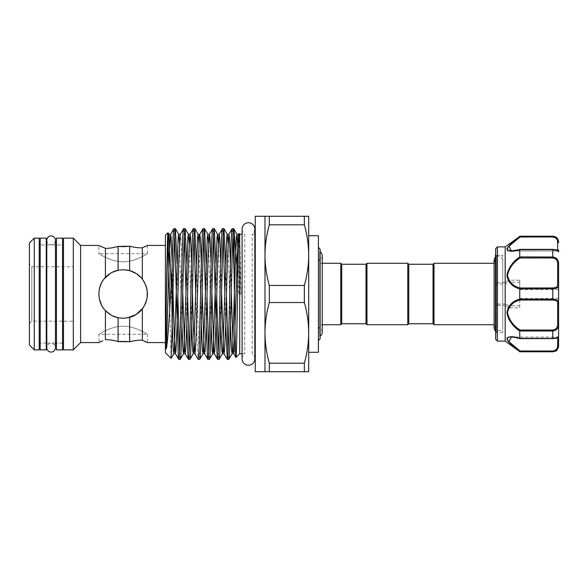 <?xml version="1.0" encoding="UTF-8"?>
<svg xmlns="http://www.w3.org/2000/svg" width="588" height="588" viewBox="0 0 588 588"><rect width="100%" height="100%" fill="white"/><g stroke="black" fill="none" stroke-linecap="round" stroke-linejoin="round"><path stroke-width="0.44" stroke-dasharray="2.94 2.21" d="M46.79 240.257A4.322 4.322 0 0 0 51.112 244.579A4.322 4.322 0 0 0 55.434 240.257L55.434 347.743A4.322 4.322 0 0 0 51.112 343.421A4.322 4.322 0 0 0 46.79 347.743L46.79 240.257M46.254 343.061L40.182 343.061L40.182 244.939L40.182 343.061L46.254 343.061L46.254 244.939L40.182 244.939L46.254 244.939L46.254 343.061M46.254 349.86L46.254 238.14M40.182 349.86L40.182 238.14M62.526 343.061L56.455 343.061L56.455 244.939L56.455 343.061L62.526 343.061L62.526 244.939L56.455 244.939L62.526 244.939L62.526 343.061M62.526 349.86L62.526 238.14M56.455 349.86L56.455 238.14M508.172 250.87L520.057 249.43L511.259 250.936L507.473 249.121M519.814 249.437L552.771 249.43C556.035 249.768 557.652 250.223 557.63 250.804C557.652 250.223 556.035 249.768 552.771 249.43L519.814 249.437M520.057 237.001L552.771 237.001C556.035 237.596 557.652 239.301 557.63 242.109A0.97 0.61 180 0 1 558.6 242.719L558.6 242.028M552.771 236.2L519.814 236.508M495.456 249.231L495.456 338.769M505.173 246.886L505.188 282.549L497.397 282.291L495.456 283.967M495.456 330.574L495.456 254.413L496.426 255.383L496.426 332.617L496.426 255.383L502.74 255.383L502.74 332.617L502.74 255.383M557.63 337.549L558.6 336.226L558.6 263.703L555.226 257.551M519.741 298.035L519.741 289.627L519.741 298.035M497.397 282.291L497.397 246.886M506.9 249.297L507.4 250.414M519.741 249.657L519.741 256.919C512.714 262.138 503.453 272.251 508.26 280.579L505.173 282.38M519.741 236.2L507.246 248.026M505.173 305.62L508.26 307.421A0.97 0.514 29.9 0 0 508.833 307.774L519.741 307.774L519.741 300.034L552.771 300.034C556.035 300.152 557.652 301.21 557.63 303.195L557.63 324.194C557.652 327.575 556.035 329.523 552.771 330.037L520.057 330.037C513.331 325.208 504.056 315.705 508.833 307.774L509.039 305.745L505.643 304.084L505.188 305.451L505.173 341.113M497.397 341.113L497.426 305.451L505.188 305.451M502.74 328.376L502.74 259.624L502.74 328.376L502.74 259.624L502.74 328.376L502.358 329.978L495.456 331.345M495.846 265.614L495.846 324.723L495.846 265.614M433.04 264.247L433.04 323.753M434.01 263.277L434.01 324.723M366.008 323.753L366.008 264.247M366.978 324.723L366.978 263.277M407.778 324.723L407.778 263.277M408.756 323.753L408.756 264.247M341.724 264.247L341.724 323.753M340.753 263.277L340.753 324.723M320.107 249.069L320.107 338.931M318.409 294L318.409 340.628L318.409 294M320.107 336.255L319.71 336.255L319.71 251.745L319.71 336.255A4.322 4.322 0 0 0 320.107 336.057M322.246 332.323A4.322 4.322 0 0 0 318.409 328.031L318.409 259.969L318.409 328.031M320.107 251.745L319.71 251.745A4.322 4.322 0 0 1 320.107 251.943M322.246 255.677A4.322 4.322 0 0 1 318.409 259.969M254.825 234.252L252.201 234.252A6.365 6.365 0 0 0 254.825 229.107L254.825 358.893A6.365 6.365 0 0 0 252.201 353.748L252.201 234.252L252.201 353.748L254.825 353.748M255.266 353.748L255.266 234.252L255.266 353.748M255.266 371.719L255.266 216.281M308.693 332.859C308.619 343.091 307.171 353.204 304.349 363.193L269.326 363.193C266.496 353.182 265.048 343.069 264.982 332.859C265.048 322.628 266.496 312.515 269.326 302.526L304.349 302.526C307.179 312.537 308.626 322.643 308.693 332.859L308.693 371.719L264.982 371.719L264.982 216.281L308.693 216.281L308.693 332.859L308.693 255.141C308.619 265.372 307.171 275.485 304.349 285.474L269.326 285.474C266.496 275.463 265.048 265.357 264.982 255.141C265.048 244.909 266.496 234.796 269.326 224.807L304.349 224.807C307.179 234.818 308.626 244.931 308.693 255.141M308.693 352.286L308.693 235.714M318.409 352.286L318.409 235.714M242.102 353.748L244.726 353.748A6.365 6.365 0 0 0 242.102 358.893L242.102 229.107A6.365 6.365 0 0 0 244.726 234.252L244.726 353.748L244.726 234.252L242.102 234.252M147.434 245.424L147.434 253.685C147.434 253.34 136.489 261.682 123.149 261.822C109.824 261.689 98.835 253.34 98.858 253.685L147.434 253.685C147.456 253.332 136.482 261.682 123.135 261.822C109.809 261.682 98.858 253.34 98.858 253.685L98.858 245.424M29.4 242.998L29.4 345.002M34.258 349.86L34.258 238.14M29.4 323.628L31.825 321.202L73.309 321.202L73.309 266.798L31.825 266.798L31.825 321.202L31.825 266.798L29.4 264.372L29.4 323.628L29.4 264.372M80.593 342.576L80.593 245.424M73.309 349.86L73.309 238.14M63.497 349.86L63.497 238.14M39.212 343.061L39.212 244.939L39.212 343.061M46.79 244.939L55.434 244.939M63.497 343.061L63.497 244.939L63.497 343.061M46.79 343.061L55.434 343.061M39.212 349.86L39.212 238.14M239.72 353.748L239.72 294L238.779 294L237.78 277.271M173.886 228.666L174.636 236.244M180.237 359.334L179.487 351.756M177.855 295.918L177.054 263.431M183.596 228.666L184.345 236.244M185.984 292.082L186.786 324.569M189.953 359.334L189.204 351.756M187.572 295.918L186.771 263.431M193.312 228.666L194.062 236.244M195.701 292.082L196.715 332.404L198.105 359.275M199.67 359.334L198.215 332.404L196.488 263.431M203.029 228.666L203.779 236.244M205.41 292.082L206.212 324.569M209.379 359.334L208.637 351.756M206.998 295.918L206.197 263.431M212.746 228.666L213.488 236.244M219.096 359.334L218.346 351.756M216.715 295.918L215.914 263.431M222.455 228.666L223.205 236.244M224.844 292.082L225.645 324.569M228.813 359.334L228.063 351.756M226.424 295.918L225.63 263.431M232.172 228.666L232.921 236.244M165.404 352.675L165.404 235.325M171.086 358.357L169.778 308.693M147.14 245.571L146.111 246.071M144.508 246.82L142.333 247.769L142.333 279.109L146.096 286.055M165.404 342.576L165.404 245.424L165.404 342.576M129.654 341.768L129.654 317.395C134.726 315.969 138.952 313.132 142.333 308.891L142.333 340.231L147.434 342.576L147.434 334.315C147.434 334.66 136.489 326.318 123.157 326.178C109.809 326.318 98.835 334.668 98.858 334.315C98.858 334.66 109.802 326.318 123.142 326.178C136.467 326.311 147.456 334.66 147.434 334.315L98.858 334.315L99.196 342.407M146.632 287.833L147.147 297.69L143.759 306.84M105.414 339.651L105.414 310.596C96.785 302.07 96.748 285.988 105.414 277.404L105.414 248.349L102.657 247.21M100.592 246.269L99.262 245.63M100.592 341.731L102.643 340.797M127.001 270.024L123.149 269.716L129.654 270.605C134.733 272.038 138.959 274.875 142.333 279.109M129.654 317.395L123.149 318.284C108.383 316.903 100.283 308.818 98.858 294.037C100.269 279.197 108.361 271.09 123.149 269.716C137.908 271.097 146 279.175 147.434 293.956C146.015 308.81 137.923 316.925 123.149 318.284L127.449 317.902M142.862 308.178L145.148 304.283M146.28 301.394L147.176 297.535M147.434 294.037L147.022 289.539M145.78 285.195L144.655 282.718M142.891 279.859L141.664 278.286M129.801 270.642L129.654 246.232M239.72 294L241.087 294L239.72 234.252M121.76 341.341L123.899 341.327M105.414 277.404C108.993 273.677 113.219 271.288 118.092 270.245L123.149 269.716L118.46 270.171M112.065 272.391L110.64 273.177M104.142 278.881L101.437 283.115M99.681 287.73L98.858 293.86M98.975 296.396L99.328 298.733M101.467 304.951L105.517 310.707M110.61 314.8L112.168 315.668M118.254 317.792L123.149 318.284L118.092 317.755C113.227 316.712 109.001 314.33 105.414 310.596M73.309 266.798L73.309 321.202M118.092 270.245L118.092 246.416M118.092 341.584L118.092 317.755M239.051 233.583L239.72 247.71M241.087 294L238.779 294M304.349 224.807L304.349 216.281M304.349 371.719L304.349 363.193M304.349 302.526L304.349 285.474M269.326 224.807L269.326 216.281M269.326 371.719L269.326 363.193M269.326 302.526L269.326 285.474M320.107 294L320.107 260.484L320.107 294M519.748 249.591L552.771 249.591C556.638 250.01 558.578 250.738 558.6 251.774L558.6 250.025M558.6 345.972L558.6 345.281A0.97 0.61 0 0 1 557.63 345.891C557.652 348.699 556.035 350.397 552.771 350.999L520.057 350.999L509.024 341.775L511.273 337.064L520.057 338.57L511.273 337.064C510.766 336.924 515.742 337.262 519.902 338.629M507.187 315.028L508.377 318.365M510.428 321.754L519.741 331.081L519.741 338.343L514.316 337.064M508.223 337.108L507.253 337.725M515.566 348.302L519.741 351.8M552.771 257.963C556.035 258.47 557.652 260.418 557.63 263.806L557.63 284.805C557.652 286.79 556.035 287.841 552.771 287.966L519.741 287.966L519.741 280.226L508.833 280.226C504.056 272.295 513.331 262.792 520.057 257.963L552.771 257.963L552.771 257L519.741 256.919M495.743 339.46L495.743 304.187L497.397 305.709M519.741 351.573L552.771 351.8M519.741 331.081L552.771 331C556.638 330.441 558.578 328.207 558.6 324.297L557.63 324.194M552.771 330.037L552.771 338.637C557.233 338.298 557.946 337.74 558.6 336.226A0.97 0.963 -0 0 1 557.63 337.196C557.652 337.777 556.035 338.232 552.771 338.57C556.035 338.232 557.652 337.777 557.63 337.196A0.97 0.963 180 0 0 558.6 336.226C558.578 337.262 556.638 337.99 552.771 338.409L519.741 338.343M519.741 287.966L519.741 288.759L552.771 288.759C556.638 288.664 558.578 287.598 558.6 285.562A0.97 0.757 0 0 0 557.63 284.805M557.63 303.195A0.97 0.757 180 0 0 558.6 302.438C558.578 300.402 556.638 299.336 552.771 299.241L519.741 299.241L519.741 300.034M519.741 288.759L519.741 299.241M558.6 242.719L555.197 236.986M554.91 351.139L558.6 345.281M557.63 242.109L557.63 250.936L511.273 250.936L520.057 249.43M507.944 247.695L508.796 246.49M515.933 240.117L519.66 237.295M519.741 307.774L519.741 280.226M505.188 282.549L505.643 283.916L509.039 282.255L508.833 280.226A0.97 0.514 150.1 0 0 508.26 280.579M495.456 284.688A0.97 0.581 180 0 0 496.426 285.268L497.999 283.916L505.643 283.916M505.643 304.084L497.999 304.084L496.426 302.732L496.426 285.268L495.743 283.813L495.743 248.54M508.877 280.586L508.304 280.704L509.039 282.255L519.741 282.255M497.426 282.549L497.999 283.916M519.741 305.745L509.039 305.745L508.304 307.296L508.877 307.414M497.999 304.084L497.426 305.451M495.456 304.033L496.426 302.732A0.97 0.581 180 0 0 495.456 303.312M558.6 251.774A0.97 0.963 0 0 0 557.63 250.804A0.97 0.963 -0 0 1 558.6 251.774C558.357 250.363 556.41 249.562 552.771 249.363L519.932 249.363M558.6 263.703L557.63 263.806M519.748 257L520.057 257.963M520.057 330.037L519.748 331M520.057 350.999L519.748 351.565M520.057 338.57L552.771 338.57L519.748 338.409M552.771 236.435L552.771 237.001M519.902 249.371C512.538 251.311 514.662 250.517 512.111 250.914L557.63 250.936L557.63 250.451M241.051 294L238.831 234.862M231.282 292.082L230.496 263.431M221.573 292.082L220.787 263.431M211.856 292.082L211.07 263.431M202.14 292.082L201.353 263.431M192.423 292.082L191.644 263.431M182.714 292.082L181.788 258.926L180.817 237.251L180.259 234.391M172.997 292.082L172.21 263.431M239.367 294L238.214 253.516M230.481 324.569L228.063 242.984M220.772 324.569L218.346 242.984M211.055 324.569L208.637 242.984M201.339 324.569L198.92 242.984M191.629 324.569L189.204 242.984M181.912 324.569L179.487 242.984M172.196 324.569L171.13 285.062M552.771 287.966L552.771 300.034M552.771 249.437L552.771 257M558.6 336.093L557.63 337.064L511.384 337.064L557.63 337.064L557.63 345.891M552.771 350.999L552.771 351.565M519.932 338.637L552.771 338.57M519.741 289.627L558.6 289.627M502.74 259.624L500.05 255.802L495.456 256.655M494.096 263.277L495.846 263.277L495.456 262.954M320.107 263.277L322.246 263.277L322.246 324.723L320.107 324.723M320.107 327.516L318.409 327.516M494.096 328.192L495.846 324.723L494.096 324.723M320.107 260.484L318.409 260.484M494.096 262.41L494.096 325.59M519.741 298.373L558.6 298.373M502.74 332.617L496.426 332.617L495.456 333.587"/><path stroke-width="0.88" d="M51.112 235.928A4.322 4.322 0 0 0 46.79 240.257L46.79 347.743A4.322 4.322 0 0 0 51.112 352.072A4.322 4.322 0 0 0 55.434 347.743L55.434 240.257A4.322 4.322 0 0 0 51.112 235.928M46.254 238.14L46.254 349.86L40.182 349.86L40.182 238.14L46.254 238.14M62.526 238.14L62.526 349.86L56.455 349.86L56.455 238.14L62.526 238.14M558.6 250.025L558.6 251.774C558.578 250.738 556.638 250.01 552.771 249.591L519.741 249.657C512.78 251.907 508.502 251.789 506.9 249.312C508.495 245.586 512.78 241.293 519.741 236.427L505.173 246.886L497.397 246.886L497.397 341.113L505.173 341.113L505.173 246.886M495.743 339.46L495.743 248.54L495.743 339.46L497.397 341.113M495.456 254.413L495.456 330.574M507.4 250.414L508.172 250.87M505.173 341.113L519.741 351.573C512.773 346.692 508.488 342.407 506.9 338.703C508.51 336.211 512.787 336.093 519.741 338.343L519.741 331.081C512.78 326.443 508.502 320.262 506.9 312.544C508.495 305.282 512.78 300.813 519.741 299.13L519.741 288.87C512.78 287.172 508.502 282.725 506.9 275.515C508.495 267.746 512.78 261.55 519.741 256.919L519.741 249.657M507.246 248.026L506.9 249.297M433.04 323.753L433.04 264.247L434.01 263.277L434.01 324.723L433.04 323.753L408.756 323.753L407.778 324.723L407.778 263.277L366.978 263.277L366.978 324.723L407.778 324.723M366.978 263.277L366.008 264.247L366.008 323.753L341.724 323.753L341.724 264.247L340.753 263.277L322.246 263.277L322.246 255.677A4.322 4.322 0 0 0 320.107 251.943M407.778 263.277L408.756 264.247L408.756 323.753M341.724 323.753L340.753 324.723L340.753 263.277M320.107 336.057A4.322 4.322 0 0 0 322.246 332.323L322.246 255.677M318.409 340.628L320.107 338.931L320.107 249.069L318.409 247.372M254.825 234.252L255.266 234.252M254.825 353.748L255.266 353.748M308.693 332.859C308.619 322.628 307.171 312.515 304.349 302.526L269.326 302.526C266.496 312.537 265.048 322.643 264.982 332.859C265.048 343.091 266.496 353.204 269.326 363.193L304.349 363.193C307.179 353.182 308.626 343.069 308.693 332.859L308.693 371.719L255.266 371.719L255.266 216.281L308.693 216.281L308.693 352.286L318.409 352.286L318.409 235.714L308.693 235.714L308.693 255.141C308.619 244.909 307.171 234.796 304.349 224.807L269.326 224.807C266.496 234.818 265.048 244.931 264.982 255.141C265.048 265.372 266.496 275.485 269.326 285.474L304.349 285.474C307.179 275.463 308.626 265.357 308.693 255.141M254.825 229.107L254.825 229.107A6.365 6.365 0 0 0 248.467 222.742A6.365 6.365 0 0 0 242.102 229.107L242.102 358.893A6.365 6.365 0 0 0 248.467 365.258A6.365 6.365 0 0 0 254.825 358.893L254.825 229.107M29.4 242.998L34.258 238.14L39.212 238.14L39.212 349.86L34.258 349.86L29.4 345.002L29.4 242.998M73.309 238.14L80.593 245.424L80.593 342.576L73.309 349.86L63.497 349.86L63.497 238.14L73.309 238.14L73.309 349.86M39.212 244.939L40.182 244.939M46.254 244.939L46.79 244.939M55.434 244.939L56.455 244.939M62.526 244.939L63.497 244.939M39.212 343.061L40.182 343.061M46.254 343.061L46.79 343.061M55.434 343.061L56.455 343.061M62.526 343.061L63.497 343.061M239.72 353.748L235.972 357.497C236.971 360.797 237.993 229.21 239.051 233.583L239.72 234.252L239.72 353.748L242.102 353.748M232.921 236.244L234.134 274.618C234.737 314.301 235.347 359.628 235.972 357.497L233.693 353.608L233.274 350.749L231.282 292.082M234.134 274.618L234.134 231.599L233.671 228.666C232.047 224.623 230.43 363.377 228.813 359.334L227.313 359.334C228.93 363.377 230.555 224.623 232.172 228.666L233.737 228.725L237.008 234.391L236.45 237.251L235.479 258.926L232.561 350.749L232.15 353.608L231.591 350.749L230.481 324.569M237.78 277.271L234.134 231.599M238.831 234.862L239.051 233.583M174.636 236.244L178.252 356.13L178.678 359.275L180.237 359.334C181.861 363.377 183.478 224.623 185.095 228.666L183.596 228.666C181.979 224.623 180.362 363.377 178.745 359.334M172.056 269.223C172.666 243.513 173.276 229.996 173.886 228.666L175.378 228.666C174.276 226.306 173.173 289.12 172.056 329.655L171.086 358.357L165.404 352.675L165.404 235.325L168.006 232.723C167.477 232.289 166.941 264.343 166.397 298.175L165.912 341.422C166.014 344.127 165.706 349.044 166.397 348.581C168.403 337.74 170.241 299.777 172.056 269.223L172.056 329.655M179.487 351.756L177.855 295.918M177.054 263.431L175.378 228.666M184.345 236.244L185.984 292.082M186.786 324.569L187.969 356.13L188.388 359.275L189.953 359.334C191.57 363.377 193.195 224.623 194.812 228.666L193.312 228.666C191.695 224.623 190.078 363.377 188.454 359.334M189.204 351.756L187.572 295.918M186.771 263.431L185.095 228.666M194.062 236.244L195.701 292.082M201.353 263.431L200.243 237.251L199.692 234.391L199.273 237.251L196.363 329.074L195.392 350.749L194.834 353.608L198.105 359.275L199.67 359.334C201.287 363.377 202.904 224.623 204.528 228.666L203.029 228.666C201.412 224.623 199.788 363.377 198.171 359.334M196.488 263.431L194.812 228.666M203.779 236.244L205.41 292.082M206.212 324.569L207.402 356.13L207.821 359.275L209.379 359.334C211.004 363.377 212.621 224.623 214.238 228.666L212.746 228.666C211.121 224.623 209.504 363.377 207.887 359.334M208.637 351.756L206.998 295.918M206.197 263.431L204.528 228.666M213.488 236.244L217.112 356.13L217.538 359.275L219.096 359.334C220.721 363.377 222.338 224.623 223.954 228.666L222.455 228.666C220.838 224.623 219.221 363.377 217.597 359.334M218.346 351.756L216.715 295.918M215.914 263.431L214.238 228.666M223.205 236.244L224.844 292.082M225.645 324.569L227.313 359.334M228.063 351.756L226.424 295.918M225.63 263.431L223.954 228.666M178.678 359.275L175.4 353.608L175.959 350.749L176.929 329.074L178.877 258.926L180.259 234.391L183.596 228.666M189.204 242.984L188.432 234.391L187.881 237.251L183.993 350.749L183.581 353.608L180.237 359.334M191.644 263.431L190.534 237.251L189.975 234.391L193.312 228.666M198.92 242.984L198.149 234.391L197.59 237.251L193.709 350.749L193.29 353.608L189.953 359.334M194.878 228.725L198.149 234.391L199.692 234.391L203.029 228.666M208.637 242.984L207.865 234.391L207.307 237.251L203.419 350.749L203.007 353.608L199.67 359.334M211.07 263.431L209.96 237.251L209.401 234.391L212.746 228.666M218.346 242.984L217.582 234.391L217.023 237.251L213.135 350.749L212.724 353.608L209.379 359.334M220.787 263.431L219.677 237.251L219.118 234.391L222.455 228.666M228.063 242.984L227.291 234.391L226.733 237.251L222.852 350.749L222.433 353.608L219.096 359.334M230.496 263.431L229.394 237.251L228.835 234.391L232.172 228.666M238.214 253.516L237.008 234.391L238.544 234.391L237.162 258.926L234.244 350.749L233.693 353.608L232.15 353.608L228.813 359.334M169.778 308.693L168.006 232.723M80.593 245.424L98.858 245.424L105.414 248.349C108.993 248.437 113.219 247.791 118.092 246.416L129.654 246.232C134.733 247.482 138.959 247.989 142.333 247.769L147.14 245.571M146.111 246.071L144.508 246.82M147.434 245.424L165.404 245.424M143.759 306.84L142.333 308.891L142.333 340.231C138.952 340.011 134.726 340.518 129.654 341.768C134.733 340.518 138.959 340.011 142.333 340.231L147.434 342.576L165.404 342.576M146.096 286.055L146.632 287.833M102.657 247.21L100.592 246.269M99.262 245.63L98.858 245.424M99.196 342.407L100.592 341.731M102.643 340.797L98.858 342.576L80.593 342.576M142.333 279.109L142.333 247.769C138.952 247.989 134.726 247.482 129.654 246.232L129.654 270.605L123.149 269.716L118.092 270.245C113.227 271.288 109.001 273.67 105.414 277.404C96.777 285.952 96.755 301.997 105.414 310.596C108.993 314.323 113.219 316.712 118.092 317.755L123.149 318.284L129.654 317.395C134.733 315.962 138.959 313.125 142.333 308.891C149.073 298.976 149.073 289.053 142.333 279.109C138.952 274.868 134.726 272.031 129.654 270.605L127.001 270.024M127.449 317.902L136.196 314.484L142.862 308.178M145.148 304.283L146.28 301.394M147.176 297.535L147.434 294.037M147.022 289.539L145.78 285.195M144.655 282.718L142.891 279.859M141.664 278.286L136.666 273.824M136.401 273.655L129.801 270.642M123.899 341.327L129.654 341.768L118.092 341.584C113.227 340.209 109.001 339.563 105.414 339.651C108.993 339.563 113.219 340.209 118.092 341.584L121.76 341.341M239.72 234.252L242.102 234.252M118.46 270.171L112.065 272.391M110.64 273.177L104.142 278.881M101.437 283.115L99.681 287.73M98.858 293.86L98.975 296.396M99.328 298.733L101.467 304.951M105.517 310.707L110.61 314.8M112.168 315.668L118.254 317.792M123.884 246.673L118.092 246.416C113.227 247.791 109.001 248.437 105.414 248.349L105.414 277.404M129.654 246.232L123.95 246.673M105.414 310.596L105.414 339.651M118.092 246.416L118.092 270.245M118.092 317.755L118.092 341.584M129.654 317.395L129.654 341.768M179.487 242.984L178.723 234.391L178.164 237.251L174.276 350.749L173.864 353.608L171.086 358.357M172.21 263.431L171.101 237.251L170.542 234.391L173.886 228.666M34.258 238.14L34.258 349.86M304.349 216.281L304.349 224.807M304.349 285.474L304.349 302.526M304.349 363.193L304.349 371.719M269.326 216.281L269.326 224.807M269.326 285.474L269.326 302.526M269.326 363.193L269.326 371.719M264.982 216.281L264.982 371.719M555.197 236.986L552.771 236.2C556.314 236.545 558.255 238.485 558.6 242.028L558.6 242.719A0.97 0.61 180 0 0 557.63 242.109C557.652 239.301 556.035 237.603 552.771 237.001L520.057 237.001L509.024 246.225L511.384 250.936M555.226 257.551L552.771 257C556.638 257.559 558.578 259.793 558.6 263.703L558.6 336.226C558.357 337.637 556.41 338.438 552.771 338.637L552.771 338.409C556.638 337.99 558.578 337.262 558.6 336.226L558.6 345.972C557.615 349.434 556.608 351.139 555.579 351.08L552.771 351.8L554.91 351.139M519.902 338.629C512.538 336.689 514.662 337.483 512.111 337.086L511.259 337.064L509.039 341.797L520.057 350.999L519.748 351.565L552.771 351.565C556.638 350.882 558.578 348.787 558.6 345.281L558.6 336.093M508.26 307.421L507.187 315.028M508.377 318.365L510.428 321.754M514.316 337.064L508.223 337.108M507.253 337.725L508.216 341.466L511.354 344.722M511.391 344.759L515.566 348.302M553.426 299.255L552.771 299.241C556.638 299.336 558.578 300.402 558.6 302.438A0.97 0.757 180 0 1 557.63 303.195C557.652 301.21 556.035 300.159 552.771 300.034L520.057 300.034C513.302 301.563 509.112 305.76 507.473 312.625C509.127 319.945 513.324 325.752 520.057 330.037L519.741 331.081M519.741 236.427L552.771 236.435C556.638 237.126 558.578 239.22 558.6 242.719M519.741 256.919L552.771 257L552.771 249.43M558.6 263.703L557.63 263.806C557.652 260.425 556.035 258.477 552.771 257.963L520.057 257.963C513.302 262.248 509.112 268.077 507.473 275.449C509.127 282.255 513.324 286.422 520.057 287.966L552.771 287.966C556.035 287.848 557.652 286.79 557.63 284.805A0.97 0.757 180 0 1 558.6 285.562C558.578 287.598 556.638 288.664 552.771 288.759L519.741 288.87M519.741 299.13L552.771 299.241L552.771 287.966M520.057 330.037L552.771 330.037C556.035 329.53 557.652 327.582 557.63 324.194L558.6 324.297C558.578 328.214 556.638 330.449 552.771 331L519.748 331M519.741 338.343L552.771 338.409L552.771 330.037M520.057 350.999L552.771 350.999C556.035 350.404 557.652 348.699 557.63 345.891L557.63 337.549M507.473 249.055L507.944 247.695M508.796 246.49L515.933 240.117M519.66 237.295L519.748 236.435M520.057 300.034L519.748 299.241M520.057 257.963L519.748 257M520.057 287.966L519.748 288.759M519.814 236.508L520.057 237.001M558.6 345.281A0.97 0.61 180 0 1 557.63 345.891M224.021 228.725L227.291 234.391L228.835 234.391L227.446 258.926L225.505 329.074L224.535 350.749L223.977 353.608L223.565 350.749L221.573 292.082M214.304 228.725L217.582 234.391L219.118 234.391L217.736 258.926L215.789 329.074L214.818 350.749L214.26 353.608L213.848 350.749L211.856 292.082M204.595 228.725L207.865 234.391L209.401 234.391L208.02 258.926L206.072 329.074L205.102 350.749L204.543 353.608L204.132 350.749L202.14 292.082M191.629 324.569L192.732 350.749L193.29 353.608L194.834 353.608L193.445 329.074L192.423 292.082M185.161 228.725L188.432 234.391L189.975 234.391L188.586 258.926L186.646 329.074L185.676 350.749L185.117 353.608L184.706 350.749L182.714 292.082M172.196 324.569L173.306 350.749L173.864 353.608L175.4 353.608L174.019 329.074L172.997 292.082M171.13 285.062L169.006 234.391L170.542 234.391L169.16 258.926L166.397 348.581M227.247 359.275L223.977 353.608L222.433 353.608L221.882 350.749L220.772 324.569M217.538 359.275L214.26 353.608L212.724 353.608L212.165 350.749L211.055 324.569M207.821 359.275L204.543 353.608L203.007 353.608L202.448 350.749L201.339 324.569M188.388 359.275L185.117 353.608L183.581 353.608L183.022 350.749L181.912 324.569M168.05 232.738L169.006 234.391L168.447 237.251L167.477 258.926L166.397 298.175M557.63 324.194L557.63 303.195M557.63 284.805L557.63 263.806M557.63 250.451L557.63 242.109M552.771 300.034L552.771 299.241M552.771 257.963L552.771 257M552.771 237.001L552.771 236.435M552.771 338.57L519.932 338.637M552.771 351.565L552.771 350.999M495.743 248.54L497.397 246.886M495.456 256.655L494.096 259.808L494.096 262.41M495.846 263.277L494.096 259.808L494.096 328.192L495.456 331.345M408.756 264.247L433.04 264.247M340.753 324.723L322.246 324.723L322.246 332.323M494.096 324.723L434.01 324.723M494.096 263.277L434.01 263.277M180.259 234.391L178.723 234.391L175.444 228.725M366.008 264.247L341.724 264.247M366.008 323.753L366.978 324.723M494.096 325.59L494.096 328.192M552.771 351.8L519.741 351.8M552.771 236.2L519.741 236.2M557.63 250.936L558.6 251.907L557.63 250.936M519.902 249.371C515.742 250.738 510.766 251.076 511.273 250.936M558.6 251.774C557.946 250.26 557.233 249.702 552.771 249.363L519.932 249.363"/></g></svg>
